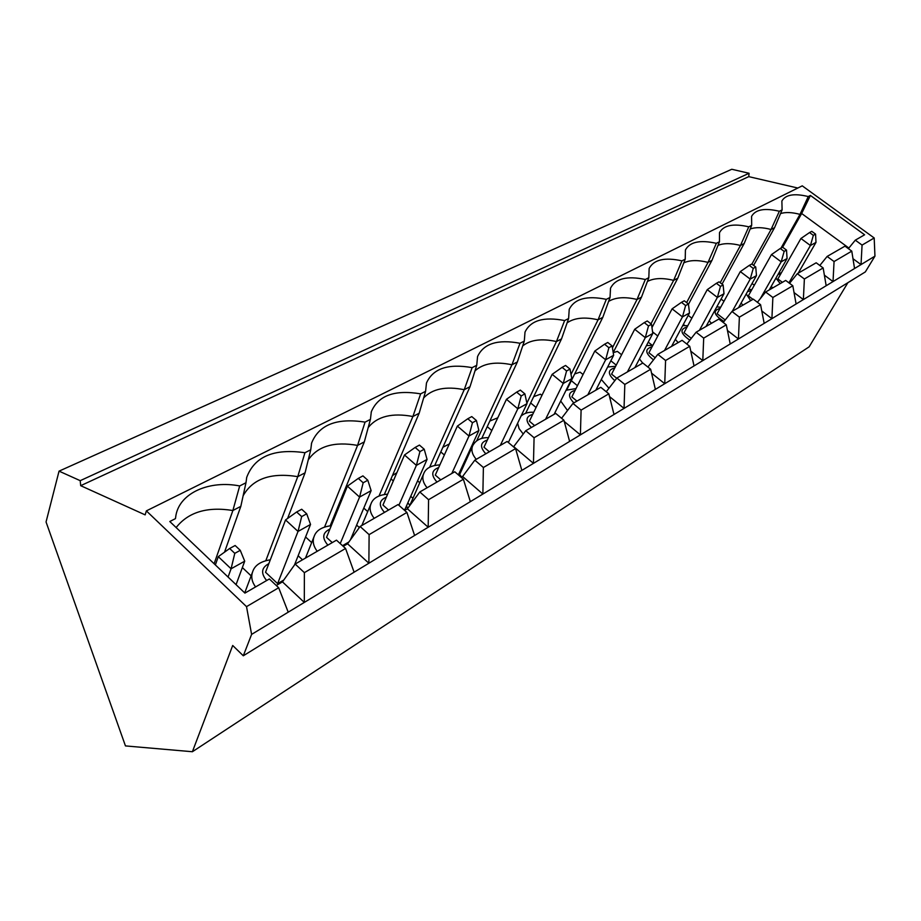 <?xml version="1.0" encoding="UTF-8"?>
<svg xmlns="http://www.w3.org/2000/svg" width="921" height="921" viewBox="0 0 921 921"><rect width="100%" height="100%" fill="white"/><g stroke="black" fill="none" stroke-linecap="round" stroke-linejoin="round"><path stroke-width="1.38" d="M815.994 242.396L810.422 245.504L800.925 238.493L809.536 232.553L813.347 235.35L815.569 234.118L815.994 242.396L798.196 273.18M813.347 235.35L810.422 245.504L788.917 282.839M782.378 282.333L777.877 278.948L800.925 238.493M815.569 234.118L811.769 231.332L809.536 232.553M787.075 258.536L781.192 261.817L771.487 254.576L780.26 248.497L784.162 251.387L786.511 250.098L787.075 258.536L769.208 289.942M784.162 251.387L781.192 261.817L760.274 298.703M752.941 299.348L748.347 295.848L771.487 254.576M786.511 250.098L782.631 247.208L780.26 248.497M756.463 275.621L750.224 279.098L740.311 271.591L749.268 265.386L753.251 268.379L755.75 267.009L756.463 275.621L738.538 307.683M753.251 268.379L750.224 279.098L732.287 311.298M725.207 319.978L717.114 313.727L740.311 271.591M755.75 267.009L751.778 264.016L749.268 265.386M723.998 293.73L717.367 297.425L707.247 289.655L716.388 283.3L720.464 286.396L723.112 284.946L723.998 293.73L706.039 326.471M720.464 286.396L717.367 297.425L699.407 330.305M691.28 338.341L684.038 332.665L707.247 289.655M723.112 284.946L719.059 281.849L716.388 283.3M689.507 312.979L682.461 316.905L672.111 308.834L681.459 302.33L685.615 305.553L688.436 303.999L689.507 312.979L671.547 346.411M685.615 305.553L682.461 316.905L664.513 350.487M655.176 357.739L648.925 352.766L672.111 308.834M688.436 303.999L684.28 300.787L681.459 302.33M652.805 333.46L645.299 337.65L634.707 329.269L644.251 322.603L648.499 325.953L651.515 324.296L652.805 333.46L634.88 367.617M648.499 325.953L645.299 337.65L627.385 371.946M616.69 378.255L611.59 374.145L634.707 329.269M651.515 324.296L647.267 320.957L644.251 322.603M613.651 355.299L605.638 359.777L594.805 351.051L604.567 344.224L608.908 347.712L612.12 345.951L613.651 355.299L595.818 390.205M608.908 347.712L605.638 359.777L587.817 394.821M576.949 401.107L571.837 396.905L594.805 351.051M612.12 345.951L607.779 342.474L604.567 344.224M571.814 378.646L563.238 383.435L552.151 374.34L562.121 367.352L566.576 370.979L570.018 369.091L571.814 378.646L554.108 414.323M566.576 370.979L563.238 383.435L545.566 419.262M534.617 425.583L529.391 421.208L552.151 374.34M570.018 369.091L565.575 365.464L562.121 367.352M527.008 403.663L517.809 408.786L506.458 399.3L516.646 392.127L521.205 395.926L524.889 393.889L527.008 403.663L508.357 442.483M521.205 395.926L517.809 408.786L500.333 445.407M489.339 451.774L483.986 447.203L506.458 399.3M524.889 393.889L520.342 390.113L516.646 392.127M478.885 430.51L468.985 436.036L457.369 426.101L467.787 418.744L472.45 422.716L476.422 420.54L478.885 430.51L458.359 474.879M472.45 422.716L468.985 436.036L451.808 473.475M440.768 479.853L435.299 475.075L457.369 426.101M476.422 420.54L471.759 416.58L467.787 418.744M427.068 459.418L416.396 465.381L404.503 454.974L415.152 447.433L419.93 451.589L424.213 449.229L427.068 459.418L405.044 509.175L403.951 509.797M419.93 451.589L416.396 465.381L398.885 505.295M388.558 510.05L382.952 505.042L404.503 454.974M424.213 449.229L419.435 445.085L415.152 447.433M371.128 490.64L359.581 497.075L347.401 486.15L358.281 478.413L363.173 482.777L367.813 480.232L371.128 490.64L350.406 539.879M363.173 482.777L359.581 497.075L340.229 543.597M332.262 542.596L326.541 537.346L347.401 486.15M367.813 480.232L362.932 475.881L358.281 478.413M310.538 524.452L298.024 531.44L285.545 519.928L296.666 511.984L301.674 516.577L306.705 513.814L310.538 524.452L294.467 565.022M301.674 516.577L298.024 531.44L277.612 583.626L283.795 580.011M277.612 583.626L265.536 572.263L285.545 519.928M306.705 513.814L301.697 509.244L296.666 511.984M244.71 561.177L231.079 568.787L218.289 556.652L229.651 548.49L234.786 553.348L240.266 550.332L244.71 561.177L236.064 584.662M234.786 553.348L231.079 568.787L228.074 577.053M215.364 564.941L218.289 556.652M240.266 550.332L235.143 545.508L229.651 548.49M278.672 587.748L269.358 578.964L244.917 593.101L169.798 521.516L175.451 518.638L175.992 515C180.148 492.723 209.654 480.037 239.679 485.954L245.976 482.742L246.736 477.308C254.576 456.494 273.974 448.308 304.943 452.729L310.734 449.782L311.609 443.047C318.977 424.708 336.798 417.731 365.061 422.129L370.415 419.412L371.324 411.756C378.22 395.477 394.66 389.514 420.632 393.854L425.583 391.333L426.469 383.032C432.928 368.515 448.147 363.381 472.139 367.64L476.733 365.303L477.562 356.554C483.594 343.533 497.743 339.101 520.008 343.268L524.291 341.092L525.016 332.078C530.657 320.335 543.862 316.49 564.631 320.566L568.614 318.528L569.224 309.352C574.508 298.715 586.873 295.376 606.306 299.348L610.036 297.448L610.519 288.204C615.458 278.522 627.063 275.621 645.322 279.489L648.821 277.705L649.155 268.46C653.806 259.618 664.732 257.074 681.943 260.85L685.224 259.181L685.42 249.982C689.783 241.878 700.087 239.656 716.354 243.328L719.451 241.763L719.497 232.656C723.595 225.185 733.358 223.25 748.773 226.831L751.686 225.346L751.582 216.366C755.45 209.47 764.706 207.778 779.362 211.266L782.113 209.861L781.871 201.02C785.521 194.63 794.316 193.145 808.258 196.553L810.411 195.459L864.612 234.786L855.31 240.162L862.068 245.09L874.19 237.975L802.249 185.846L146.37 510.879L145.15 514.874L80.68 485.678L80.219 480.67L59.048 471.138L46.05 521.965L125.452 745.918L192.397 751.732L232.702 645.483L243.305 655.787L251.606 634.396L288.215 612.177L278.672 587.748L246.517 606.64L146.37 510.879M224.517 552.186L240.818 506.366L232.875 510.51C207.248 506.412 188.333 512.099 176.13 527.56M214.109 563.744L232.875 510.51L239.679 485.954M240.818 506.366L245.976 482.742M265.87 560.555L297.759 476.641C270.993 472.335 252.791 478.701 243.144 495.728M287.594 518.465L305.07 472.818L297.759 476.641L304.943 452.729M345.559 548.467L336.476 540.155L295.157 564.055L304.379 572.643L345.559 548.467L354.113 572.194L470.343 501.657L463.39 479.254L428.576 499.7L428.184 527.249L407.404 508.783L404.641 510.407M304.379 572.643L304.31 602.415L354.113 572.194M463.39 479.254L454.767 471.759L419.803 491.975L428.576 499.7M419.803 491.975L407.404 508.783M343.222 546.337L347.562 543.793L360.111 526.49L398.056 504.547L406.909 512.433L414.611 535.481M324.606 526.939L357.567 445.396C334.162 441.286 317.71 446.132 308.236 459.947M305.07 472.818L310.734 449.782M330.19 525.764L364.325 441.873L357.567 445.396L365.061 422.129M342.52 545.692L348.875 541.985M305.576 536.978L311.678 542.596M302.514 559.795L298.139 555.743M379.049 495.924L412.896 416.511C392.254 412.608 377.357 416.28 368.216 427.528M338.088 506.343L339.768 504.881M364.325 441.873L370.415 419.412M384.368 494.404L419.159 413.241L412.896 416.511L420.632 393.854M569.615 441.424L563.917 420.218L555.697 413.402L525.741 430.729L534.076 437.74L533.455 463.367L874.95 256.142L874.19 237.975M525.741 430.729L513.699 446.616L533.455 463.367L521.85 470.401L515.576 448.608L507.149 441.47L474.833 460.155L462.607 476.491L461.179 477.331M429.623 467.281L464.219 389.71C445.879 386.026 432.352 388.777 423.637 397.964M419.159 413.241L425.583 391.333M434.781 465.347L470.032 386.67L464.219 389.71L472.139 367.64M417.581 480.854L419.7 482.708M410.72 496.338L412.953 498.307L409.845 505.295M393.325 480.946L391.011 478.908M412.953 498.307L423.672 473.751C425.686 468.329 431.086 465.393 439.881 464.909M392.427 475.616L396.893 472.657M360.111 526.49L369.114 534.629L406.909 512.433M369.114 534.629L368.872 563.238L347.562 543.793M359.34 527.549L356.623 525.085M338.295 508.496L337.5 507.782M363.783 508.093L367.698 511.615M295.157 564.055L282.459 581.876L276.288 585.491M614.008 414.485L608.827 393.831L600.814 387.315L572.954 403.421L561.568 418.272M655.372 389.376L650.663 369.263L642.835 363.012L616.874 378.024L606.248 391.736M694.031 365.925L689.725 346.319L682.093 340.321L657.836 354.343L647.889 367.042M730.215 343.959L726.289 324.837L718.829 319.069L696.115 332.205L686.801 344.017M764.177 323.363L760.585 304.701L753.297 299.141L731.976 311.471L723.227 322.465M796.101 303.988L792.82 285.763L785.682 280.421L765.639 292.003L757.407 302.272M826.172 285.74L823.155 267.942L816.19 262.784L797.31 273.698L789.55 283.311M854.55 268.518L851.775 251.134L844.96 246.149L827.139 256.441L819.817 265.467M855.31 240.162L848.379 248.647M753.62 265.398L774.573 227.66L771.061 229.479L779.362 211.266M774.573 227.66L782.113 209.861M782.654 247.219L801.661 213.511L848.874 248.037M474.833 460.155L483.387 467.511L482.869 494.059L521.85 470.401M462.607 476.491L482.869 494.059L470.343 501.657M251.606 634.396L246.517 606.64M242.361 567.566L251.122 575.855M288.215 612.177L304.31 602.415L282.459 581.876M572.954 403.421L581.093 410.121L580.391 434.885L564.262 421.496M467.477 455.158L468.087 455.688M460.926 469.342L461.72 470.032L459.706 474.384M444.348 454.997L440.791 451.923M461.72 470.032L472.703 445.729C475.731 440.1 480.981 437.429 488.441 437.694M476.652 440.883L511.949 364.785C495.556 361.32 483.237 363.358 474.983 370.875M442.874 447.284L449.333 443.934M470.032 386.67L476.733 365.303M616.874 378.024L624.818 384.437L624.035 408.394L609.518 396.571M491.802 430.533L487.232 426.653M526.893 403.133L556.457 341.541C541.721 338.295 530.461 339.757 522.679 345.928M489.845 421.047L497.777 417.8M481.775 438.361L517.372 361.953L511.949 364.785L520.008 343.268M517.372 361.953L524.291 341.092M657.836 354.343L665.584 360.502L664.743 383.7L651.584 373.178M533.673 396.675L540.454 394.188L541.916 395.408M536.057 407.473L530.646 402.961M571.02 374.444L598.063 319.817C584.754 316.766 574.439 317.78 567.106 322.845M525.684 413.264L561.522 338.905L556.457 341.541L564.631 320.566M561.522 338.905L568.614 318.528M696.115 332.205L703.69 338.122L702.792 360.606L690.796 351.177M574.692 373.938L580.092 372.13L583.051 374.525M577.444 385.703L571.331 380.695M612.43 347.839L637.044 299.463C624.956 296.608 615.47 297.264 608.585 301.432M566.772 389.882L602.806 317.342L598.063 319.817L606.306 299.348M602.806 317.342L610.036 297.448M731.976 311.471L739.379 317.158L738.435 338.974L727.452 330.478M613.225 352.639L617.381 351.373L621.583 354.746M616.241 365.13L610.853 360.79M650.951 323.858L673.631 280.364C662.613 277.67 653.864 278.05 647.394 281.481M613.202 352.559L641.488 297.149L637.044 299.463L645.322 279.489M641.488 297.149L648.821 277.705M765.639 292.003L772.869 297.483L771.902 318.678L761.794 310.976M652.575 331.882L657.778 335.992M652.252 345.329L648.246 342.151M686.606 302.595L708.042 262.393C697.957 259.872 689.864 260.021 683.796 262.853M651.976 327.588L677.798 278.177L673.631 280.364L681.943 260.85M677.798 278.177L685.224 259.181M797.31 273.698L804.378 278.982L803.365 299.578L794.04 292.567M688.217 315.373L691.844 318.194M684.706 325.47L683.359 324.422M720.199 282.724L740.461 245.458C731.193 243.086 723.699 243.063 717.989 245.389M688.471 304.31L711.968 260.344L708.042 262.393L716.354 243.328M711.968 260.344L719.451 241.763M827.139 256.441L834.058 261.541L833.021 281.584L824.387 275.172M721.062 299.072L723.964 301.294M751.893 264.097L771.061 229.479C762.519 227.245 755.554 227.073 750.178 228.995M722.041 284.129L744.168 243.524L740.461 245.458L748.773 226.831M744.168 243.524L751.686 225.346M852.984 258.709L861.02 264.592L862.068 245.09M752.043 283.518L754.299 285.222M781.008 248.094L799.992 214.374L801.661 213.511L810.411 195.459M808.258 196.553L799.992 214.374C792.095 212.256 785.613 211.991 780.548 213.557M797.816 188.034L748.761 176.636L749.072 173.275L731.769 169.268L59.048 471.138M243.305 655.787L865.337 271.914L874.95 256.142M192.397 751.732L809.133 346.837L847.873 282.701M80.219 480.67L749.072 173.275M80.68 485.678L748.761 176.636M834.058 261.541L851.775 251.134M804.378 278.982L823.155 267.942M772.869 297.483L792.82 285.763M739.379 317.158L760.585 304.701M703.69 338.122L726.289 324.837M665.584 360.502L689.725 346.319M624.818 384.437L650.663 369.263M581.093 410.121L608.827 393.831M534.076 437.74L563.917 420.218M483.387 467.511L515.576 448.608M255.566 586.942C251.847 581.784 250.869 576.765 252.619 571.872C254.61 565.448 260.505 561.419 270.302 559.795M327.876 545.128C321.797 538.002 322.465 532.649 329.902 529.08M317.215 551.299C313.359 546.165 312.323 541.249 314.107 536.529C316.099 530.496 321.82 526.881 331.284 525.695M374.214 518.339C370.254 513.262 369.16 508.461 370.956 503.925C373.005 498.192 378.566 494.934 387.637 494.163M436.991 482.04C430.844 475.144 431.408 470.309 438.695 467.523M427.079 487.773C423.027 482.765 421.887 478.091 423.672 473.751M266.653 580.529C260.631 573.299 261.357 567.681 268.828 563.664M384.494 512.398C378.358 505.376 378.992 500.287 386.36 497.133M406.541 505.779L407.577 508.565M485.816 453.8C479.657 447.042 480.163 442.448 487.359 440.008M476.249 459.337C472.128 454.421 470.942 449.885 472.703 445.729M531.336 427.482C525.177 420.862 525.638 416.488 532.718 414.358M523.232 434.033L519.087 428.61L517.625 423.188M573.875 402.891C567.727 396.398 568.13 392.242 575.095 390.389M567.52 410.501L560.705 401.026M614.814 380.684C607.584 374.076 607.572 369.828 614.791 367.94M608.954 388.248L601.298 379.464M653.496 359.881C645.08 353.204 644.596 348.875 652.033 346.872M642.685 363.104L639.462 358.879M689.829 340.171C680.412 333.517 679.491 329.154 687.054 327.059M678.098 342.624L675.358 339.319M724.021 321.475C713.763 314.936 712.44 310.584 720.061 308.385M711.461 323.329L709.17 320.75M750.673 300.66L746.229 293.926M747.553 291.543L751.202 290.76M742.948 305.127L741.071 303.136M780.237 283.576L775.931 278.119M778.095 274.32L780.64 274.101M772.707 287.916L771.222 286.408M175.807 515.933L175.992 515M244.721 592.917L252.619 571.872M246.552 478.126L246.736 477.308M311.436 443.761L311.609 443.047M352.743 534.33L353.676 535.366M305.461 558.091L314.107 536.529M361.815 525.511L370.956 503.925M371.151 412.378L371.324 411.756M458.969 473.555L461.64 477.066M407.842 502.843L409.914 505.387M521.033 416.096C524.337 413.161 528.573 411.894 533.72 412.297M566.058 390.251L576.016 388.558M607.687 366.984L615.631 366.305M646.473 345.525L652.805 345.41M682.749 325.574L687.768 325.735M716.78 306.889L720.717 307.2M748.796 289.332L751.801 289.689M778.97 272.777L781.192 273.123"/></g></svg>
